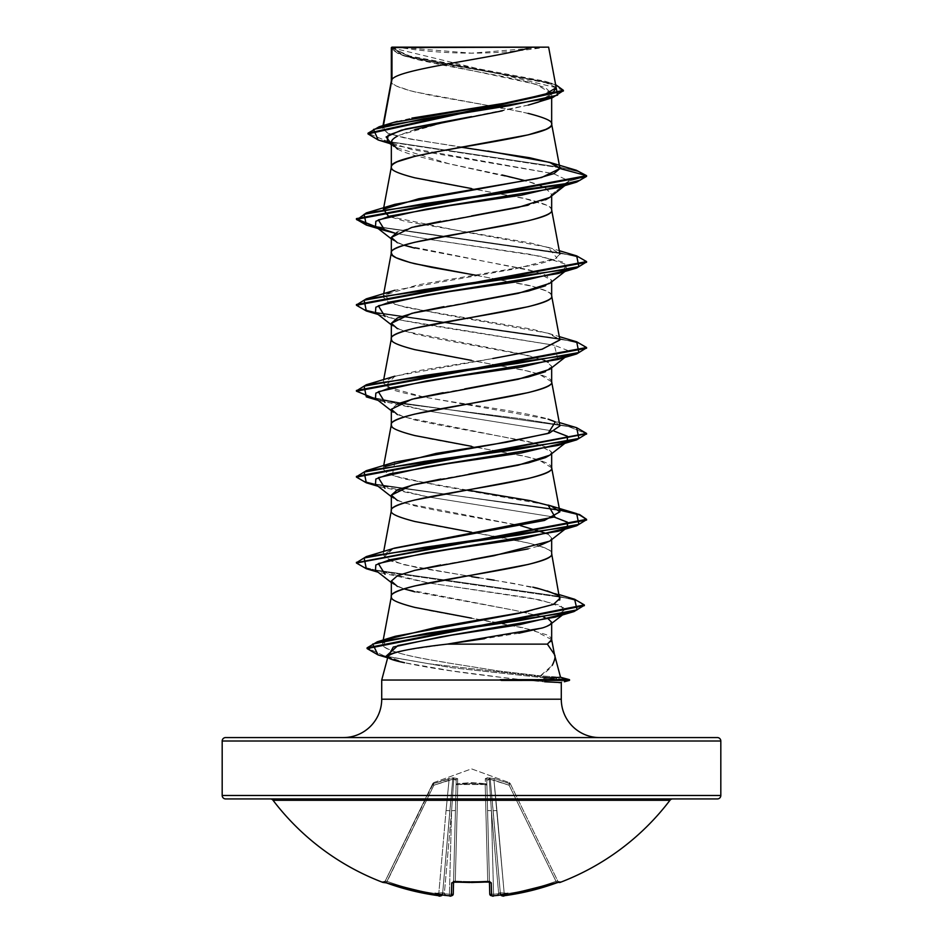 <?xml version="1.0" encoding="UTF-8"?>
<svg xmlns="http://www.w3.org/2000/svg" width="943" height="943" viewBox="0 0 943 943"><rect width="100%" height="100%" fill="white"/><g stroke="black" fill="none" stroke-linecap="round" stroke-linejoin="round"><path stroke-width="0.71" stroke-dasharray="4.71 3.54" d="M491.586 894.27L493.59 894.223L493.743 895.767L493.59 894.223A247.42 246.477 0 0 0 498.658 893.716L498.658 893.716A247.42 246.477 0 0 1 493.59 894.223L493.743 895.791L493.59 894.223L489.759 894.023A1.721 1.709 178.5 0 0 491.621 895.685L493.743 895.767A249.141 248.198 180 0 0 498.776 895.272L497.727 895.06L499.79 892.715L500.415 893.917A1.721 1.721 175 0 1 500.379 893.716L500.427 894.223A1.721 1.721 -5 0 0 500.639 894.907A1.721 1.721 175 0 1 500.427 894.223L504.246 894.023L504.481 895.685L504.246 894.023A247.219 247.137 -0 0 0 555.993 881.316L556.582 882.896L555.993 881.316L557.773 881.057A1.721 1.721 -26 0 0 559.293 882.023A1.721 1.721 154 0 1 557.773 881.057L555.993 881.316L556.582 882.896L555.993 881.316A247.219 247.137 0 0 1 504.246 894.023L504.481 895.685L504.246 894.023L500.427 894.223A1.721 1.721 175 0 0 502.36 895.767A1.721 1.721 -5 0 1 500.427 894.223L493.118 810.756L496.937 810.52L493.967 780.203L490.266 779.342L493.118 810.756L496.937 810.52L504.246 894.023L500.427 894.223L504.246 894.023L496.937 810.52L493.118 810.756L500.379 893.716A1.721 1.721 175 0 0 500.415 893.917A1.721 1.721 -5 0 1 500.379 893.716L502.36 895.767L504.481 895.685A248.94 248.858 180 0 0 556.582 882.884L559.93 881.905A1.721 1.721 -26 0 1 557.773 881.057L510.682 784.517L509.126 785.224L555.993 881.316L557.773 881.057L555.993 881.316L509.126 785.224L555.993 881.316A247.219 247.137 180 0 1 504.246 894.023L493.967 780.203L509.126 785.224L493.967 780.203L504.246 894.023A247.219 247.137 180 0 0 555.993 881.316L509.126 785.224L510.682 784.517L510.163 783.444L557.997 881.54A1.721 1.721 0 0 0 558.598 882.212A1.721 1.721 0 0 1 557.997 881.54L557.773 881.057A1.721 1.721 154 0 0 559.93 881.905L530.874 890.687L504.481 895.685L502.313 895.272A181.928 86.143 36.7 0 0 507.912 893.316A181.928 95.667 -33.8 0 1 498.776 895.272A249.141 248.198 0 0 1 493.743 895.767L491.621 895.685L491.279 882.884L487.826 881.905A248.304 223.173 0 0 1 471.5 882.389L471.5 881.54A246.583 221.629 0 0 1 455.292 881.057L455.174 881.905A248.304 223.173 180 0 0 471.5 882.389A248.304 223.173 0 0 1 455.174 881.905L451.721 882.884L451.414 894.27L449.41 894.223A247.42 246.477 180 0 1 444.342 893.716L451.603 810.756L449.41 894.223L451.603 810.756L444.342 893.716A247.42 246.477 180 0 0 449.41 894.223L453.241 894.023L456.094 785.224A1.721 0.754 -178.5 0 1 457.815 784.517L457.614 783.657L457.815 784.517L471.5 783.444L485.185 784.517L487.708 881.057A246.583 221.629 180 0 1 455.292 881.057L457.815 784.517L455.292 881.057A246.583 221.629 180 0 0 471.5 881.54A246.583 221.629 180 0 0 487.708 881.057L485.185 784.517L471.5 783.444L457.815 784.517L455.292 881.057L453.583 881.316L455.292 881.057L457.815 784.517A1.721 0.754 -178.5 0 0 457.673 784.517A1.721 0.754 -178.5 0 0 456.094 785.224L453.583 881.316A1.721 1.627 1.5 0 1 451.721 882.884L455.186 882.023L455.292 881.057L453.583 881.316L453.241 894.023L455.434 810.52L451.603 810.756L444.342 893.716L443.21 892.715L442.621 893.716A1.721 1.721 5 0 1 442.585 893.917L452.734 779.342L453.748 779.342L451.603 810.756L453.748 779.342L452.734 779.342L442.621 893.716L443.21 892.715L444.342 893.716L451.603 810.756L449.41 894.223L451.603 810.756L455.434 810.52L456.223 780.203L455.622 779.342L453.748 779.342L451.603 810.756L455.434 810.52L453.241 894.023L449.41 894.223L449.257 895.791A249.141 248.198 -0 0 1 444.224 895.272A181.928 95.667 33.8 0 1 435.088 893.316A181.928 86.143 -36.7 0 0 440.687 895.272L438.519 895.685L412.126 890.687L386.418 882.884A248.94 248.858 180 0 0 438.519 895.685L440.64 895.767L442.585 893.917A1.721 1.721 -175 0 0 442.621 893.716L449.882 810.756L446.063 810.52L438.754 894.023A247.219 247.137 180 0 1 387.007 881.316L433.874 785.224L433.32 783.657L432.33 784.517L433.874 785.224L449.033 780.203L446.063 810.52L449.033 780.203L433.874 785.224L387.007 881.316A247.219 247.137 180 0 0 438.754 894.023L446.063 810.52L438.754 894.023L442.573 894.223L438.754 894.023L446.063 810.52L449.882 810.756L452.734 779.342L449.033 780.203L446.063 810.52L449.882 810.756L442.573 894.223A1.721 1.721 5 0 1 440.64 895.767A1.721 1.721 -175 0 0 442.573 894.223L438.754 894.023L438.519 895.685L438.754 894.023A247.219 247.137 0 0 1 387.007 881.316L433.874 785.224L432.33 784.517L433.32 783.657L385.227 881.057L432.837 783.444L385.227 881.057L387.007 881.316L385.227 881.057L432.318 784.517L433.874 785.224L386.418 882.896L387.007 881.316L385.227 881.057A1.721 1.721 26 0 1 383.07 881.905A1.721 1.721 -154 0 0 385.227 881.057L385.227 881.057A1.721 1.721 -154 0 1 383.707 882.023A1.721 1.721 26 0 0 385.227 881.057L387.007 881.316L386.418 882.896L387.007 881.316A247.219 247.137 -0 0 0 438.754 894.023L438.519 895.685L438.754 894.023L442.573 894.223A1.721 1.721 -175 0 1 442.361 894.907A1.721 1.721 5 0 0 442.573 894.223L442.621 893.716A1.721 1.721 -175 0 1 442.585 893.917L441.913 895.06L442.585 893.917A1.721 1.721 5 0 0 442.621 893.716L441.913 895.06L440.687 895.272A181.928 86.143 -36.7 0 1 435.088 893.316L443.21 892.715L442.585 893.917L443.21 892.715L435.088 893.316L443.21 892.715L445.273 895.06L444.224 895.272A249.141 248.198 180 0 0 449.257 895.767L451.379 895.685L449.257 895.767L449.41 894.223A247.42 246.477 -0 0 1 444.342 893.716L443.21 892.715L435.088 893.316A181.928 95.667 33.8 0 0 444.224 895.272L445.273 895.06L444.224 895.272L445.273 895.06L444.342 893.716A247.42 246.477 0 0 0 449.41 894.223L449.257 895.791L449.41 894.223L453.241 894.023A1.721 1.709 1.5 0 1 451.379 895.685L451.721 882.884A1.721 1.627 -178.5 0 0 453.583 881.316L455.292 881.057A246.583 221.629 0 0 0 487.708 881.057L485.185 784.517A1.721 0.754 178.5 0 1 486.906 785.224L485.386 783.657L485.327 784.517L486.906 785.224L489.759 894.023L486.777 780.203L489.759 894.023L493.59 894.223A247.42 246.477 180 0 0 498.658 893.716L491.397 810.756L493.59 894.223L491.397 810.756L498.658 893.716A247.42 246.477 180 0 1 493.59 894.223L491.397 810.756L489.252 779.342L490.266 779.342L500.379 893.716A1.721 1.721 -5 0 0 500.415 893.917L493.118 810.756L500.427 894.223L493.118 810.756L500.379 893.716L499.79 892.715L498.658 893.716L491.397 810.756L498.658 893.716L499.79 892.715L500.379 893.716L490.266 779.342L489.252 779.342L491.397 810.756L487.566 810.52L489.759 894.023L487.566 810.52L491.397 810.756L489.252 779.342L487.378 779.342L486.777 780.203L487.566 810.52L491.397 810.756L493.59 894.223L491.586 894.27L491.562 893.54M509.196 782.584L509.68 783.657L494.474 778.623L487.531 777.751L485.35 778.623L485.386 783.657L471.488 782.584L457.614 783.657L457.65 778.623L453.064 777.751L433.32 783.657L433.804 782.584L471.5 768.863L509.196 782.584L471.5 768.863L433.804 782.584L433.32 783.657L453.076 777.751L457.65 778.623L457.614 783.657L471.512 782.584L485.386 783.657L485.35 778.623L487.543 777.751L494.474 778.623L509.68 783.657L509.196 782.584L509.68 783.657A1.721 1.697 154 0 1 510.682 784.517L509.126 785.224L509.196 782.584L510.163 783.444M669.943 800.301L273.057 800.301L669.943 800.301A249.317 249.317 0 0 1 560.166 882.389M672.701 798.933L225.636 798.933L672.701 798.933M485.963 47.15L545.655 47.15A460.278 460.278 0 0 1 397.345 47.15L471.5 53.162L545.655 47.15L398.406 47.15M554.555 654.937L554.437 654.454C556.358 661.585 551.655 668.717 540.327 675.848L558.397 677.215L567.356 679.667L428.935 663.766L384.096 655.821L367.086 647.865L384.096 655.821L428.924 663.766L567.356 679.667L569.501 679.667L560.519 677.263L540.327 675.848L552.256 665.31M561.285 699.211L381.715 699.211L561.285 699.211M343.358 737.567L599.642 737.567L343.358 737.567M447.241 644.128L406.339 650.057M558.268 677.498L543.946 678.158M544.689 681.777L559.069 682.39M414.779 129.604L398.924 135.32L444.872 122.213M537.699 102.374L551.667 93.581L536.013 84.257L405.29 56.297L391.333 47.598L397.604 53.35L415.085 59.091L441.1 64.843L502.313 76.336L528.245 82.076L545.584 87.829L551.667 93.581L551.667 97.942L551.667 93.581L545.573 99.345L538.547 102.092M528.221 105.097L502.254 110.85M549.745 197.441L551.667 194.458L545.019 187.681L528.151 181.469C536.308 183.873 542.107 186.03 545.537 187.952L551.667 194.458L551.667 195.944L551.667 194.458L549.875 197.346M545.537 199.833L528.151 205.197M471.5 215.935L440.829 221.299M414.802 226.674L397.427 232.049M414.79 248.15L528.198 269.639L545.573 275.002L551.667 280.366L551.667 281.863L551.667 280.366L545.573 285.741M467.622 302.514L443.953 306.652M397.439 328.694L414.826 334.07L440.864 339.445L528.198 355.546L545.561 360.921L551.667 366.285L551.667 367.782L551.667 366.285L545.549 371.66M464.746 388.917L443.198 392.701M397.451 403.875L391.333 409.25L392.382 411.466M397.439 414.625L414.814 419.989L440.805 425.352L528.163 441.465L545.561 446.841L551.667 452.204L551.667 453.701L551.667 452.204L549.887 455.092M468.824 474.14L440.841 479.056M549.757 541.117L551.667 538.123L547.907 533.915L551.667 538.123L551.667 539.62L551.667 538.123L549.922 540.987M538.205 546.162L528.186 548.861M471.453 559.612L440.782 564.975M528.186 113.384L502.171 108.009M500.721 107.738L523.023 112.182L540.928 116.956L546.834 119.348L550.441 121.73L551.667 123.898M489.264 105.687L414.814 91.895C397.722 87.499 389.895 83.915 391.333 81.157L392.559 83.55L396.166 85.931L410.087 90.705L431.423 95.479L489.24 105.687M397.439 149.053C400.869 150.974 406.669 153.131 414.814 155.536L440.841 162.031L502.159 174.985M551.667 210.041C553.105 207.283 545.278 203.7 528.186 199.291L471.5 188.553M397.427 242.775L403.993 245.204L393.243 240.406L391.333 237.412M551.667 295.949C553.105 293.202 545.278 289.619 528.186 285.21L471.5 274.472M551.667 381.868L539.007 374.076L528.186 371.129L471.5 360.391M551.667 467.787L539.007 459.995L528.186 457.049L471.5 446.31M397.427 500.533L414.79 505.896L440.794 511.271L520.571 525.652L404.005 502.961L393.243 498.152L391.333 495.169M391.38 510.316L391.333 510.752C386.371 525.074 556.629 539.384 551.667 553.706C553.105 550.948 545.278 547.376 528.186 542.968L471.5 532.229M397.427 586.452L403.993 588.868L393.243 584.071L391.333 581.088L397.416 575.725L414.731 570.362M414.79 591.815L513.24 610.05L543.522 617.028L515.904 610.592L404.005 588.88M544.936 617.524L548.39 618.973L544.936 617.524M551.667 639.625L533.608 630.266L502.171 623.512L471.5 618.148M222.183 741.009L720.817 741.009L222.183 741.009M720.817 795.479L222.183 795.479L720.817 795.479M487.79 151.033L410.511 139.151L387.738 133.211L383.117 127.27L383.447 125.49L383.117 127.27L387.455 124.617M392.63 122.731L393.243 122.543M397.38 121.376L411.891 118.099M556.193 87.699L391.428 47.692L546.48 47.15M518.886 633.213L484.49 638.67M547.364 644.128L550.936 641.476M528.929 104.909L471.5 116.626M391.333 143.749L396.72 145.705L553.671 173.724L569.112 181.056L586.57 176.388L579.096 171.838L560.083 167.288L378.167 139.988M563.336 90.658L543.899 81.876L402.932 55.531L391.333 48.765L398.748 54.046L417.384 59.326L537.758 80.461L556.653 85.742L563.372 91.023M378.214 140L560.095 167.288L579.096 171.838L586.57 176.388L569.112 181.056L565.517 184.793M576.326 170.259L388.504 141.874L368.006 133.199L388.516 141.874L576.373 170.27M555.616 84.622L410.924 57.075L391.31 47.633L409.486 56.71L551.16 83.125L555.616 84.622M461.61 147.285L404.37 137.89L387.691 133.199L382.469 128.496L383.117 127.27L393.384 122.507M504.411 103.282L513.876 101.667M551.349 92.52L554.012 91.07M556.229 87.958L544.653 81.145L409.875 56.061L391.31 47.633M391.333 167.076L392.559 169.469L396.166 171.85L410.087 176.624L431.423 181.398L523.023 198.101L546.834 205.268L550.441 207.649L551.667 209.817M475.991 275.238L532.913 286.413L546.834 291.187L550.441 293.568L551.667 295.737M391.38 338.478L392.559 341.295L396.166 343.688L410.087 348.462L431.423 353.236L523.023 369.939L538.995 374.076L546.834 377.094L550.441 379.487L551.667 381.656M391.38 424.397L392.559 427.214L396.166 429.607L410.087 434.381L431.423 439.155L523.023 455.858L538.995 459.995L546.834 463.013L550.441 465.406L551.667 467.575M391.333 596.671L392.559 599.053L396.166 601.445L410.087 606.219L431.423 610.981L523.023 627.696L546.834 634.851L550.441 637.244L551.667 639.413M385.428 640.403L383.565 646.379C396.355 655.88 442.067 661.397 448.161 662.953L498.611 670.968L540.327 675.848L498.611 670.968L448.161 662.953C424.48 658.862 390.826 653.334 383.565 646.379L382.528 643.68L387.597 639.201M528.151 611.441L551.997 605.005L559.8 599.925M560.036 598.357L558.975 596.518L560.012 598.251M547.07 590.86L514.418 583.576L416.547 567.486L391.31 561.132L383.082 554.779L393.29 548.52L383.954 557.136L403.651 564.692L471.677 576.68M466.974 490.042L404.571 479.009L387.927 473.822L383.082 468.871L384.732 466.585M559.918 425.906L555.356 421.863C535.494 411.301 426.142 400.74 393.95 390.19L383.082 382.941L392.842 376.835L418.02 370.74L492.812 358.529L394.881 376.174L385.239 386.382L423.36 396.944L548.119 419.14L559.293 422.547M559.918 339.975L552.209 334.6L532.217 329.225L407.176 307.748L388.834 302.385L383.082 297.021L384.202 295.206L417.478 284.927L537.805 264.358L554.673 259.219L559.918 254.068L551.726 248.516L530.508 242.964L405.608 221.475L388.433 216.289L383.082 211.091M381.715 680.033L525.487 680.033L559.128 682.649C539.62 681.777 535.765 680.905 525.487 680.033L381.715 680.033M525.487 680.033C471.005 674.257 430.692 668.481 404.523 662.717L451.52 670.862L509.75 678.441M378.049 654.925L451.332 667.656L567.356 680.386L559.128 682.649L567.356 680.386L451.379 667.668L378.096 654.937M386.335 655.986L404.523 662.717L387.879 657.012M555.179 617.146L566.177 608.589L541.034 600.043L428.487 582.927L378.096 572.212M565.505 528.457L567.309 527.373L565.505 528.457M375.467 484.242L428.487 497.008L554.343 517.118L428.487 497.02L378.096 486.293M558.008 445.402L565.505 442.538M375.467 398.323L428.487 411.101L554.343 431.199L428.487 411.101L378.096 400.374M558.008 359.483L554.343 345.279L567.391 350.325L567.533 355.37L565.505 356.631M375.467 312.404L395.093 319.123L554.319 345.268L428.487 325.182L395.093 319.123L378.096 314.455M558.008 273.564L568.087 264.995L541.4 256.413L428.487 239.263L395.093 233.204L428.487 239.263L530.39 254.351L562.464 261.906L567.521 269.45L565.517 270.712M557.997 187.645L569.112 181.056L553.682 173.724L411.596 149.501L387.16 141.426M366.32 225.059L559.447 252.724L579.049 257.333L586.534 261.942M366.32 310.978L559.458 338.643L579.049 343.252L586.522 347.861M366.308 396.885L398.783 403.309L519.499 418.539L567.545 426.165L586.522 433.78L567.545 426.165L519.499 418.539L398.783 403.309L376.941 399.467M366.308 482.804L559.47 510.481L579.061 515.09L586.534 519.699M366.308 568.723L557.879 596.153L577.045 600.726L584.306 605.288M576.692 255.883L375.679 226.65L576.644 255.871M356.43 304.542L362.584 309.033L380.406 313.536L576.644 341.79M356.43 390.461L367.923 396.626L400.103 402.791L576.633 427.698M356.43 476.38L362.595 480.883L380.418 485.374L559.541 509.774L381.337 485.551L363.35 481.142L356.478 476.745M574.617 599.241L381.337 571.47L363.35 567.061L356.466 562.665L363.35 567.061L381.337 571.47L574.57 599.229M567.356 679.667L567.356 680.386L569.489 680.386L567.356 680.386M584.342 605.654L577.941 601.033L559.329 596.424L366.356 568.735M586.57 520.064L579.969 515.408L560.92 510.752L366.356 482.816M586.57 348.215L579.969 343.57L560.92 338.914L366.367 310.99M586.57 262.295L579.957 257.651L560.908 252.995L366.356 225.071M388.657 216.395L464.333 231.872L548.107 247.302L556.924 258.04L515.703 268.779L394.893 290.255L384.202 295.206L395.329 304.707L441.796 314.208L548.131 333.221L559.883 339.822M394.869 462.105L392.241 475.543L436.621 485.185L548.119 505.059M394.881 548.013L393.29 548.52M478.903 577.788L487.189 579.085M494.156 580.193L532.76 587.135M556.535 594.691L558.975 596.518M576.68 427.709L400.103 402.791L368.583 396.803L356.478 390.826M576.692 341.802L381.326 313.713L363.338 309.304L356.478 304.907M551.667 194.458L569.112 181.056L551.667 194.458M375.467 570.161L428.487 582.927L529.506 597.874L560.731 605.347L565.246 612.82L562.865 614.27M404.523 662.717L388.952 658.025L388.068 656.304M542.084 628.05L546.657 626.435M549.757 455.198L551.667 452.204L535.659 443.41L404.005 417.042L391.333 410.735M549.757 369.279L551.667 366.285L547.907 362.088M544.217 360.344L520.56 353.814L404.005 331.123L393.243 326.313L391.333 323.331M549.757 283.36L551.667 280.366L535.659 271.584L404.005 245.204M225.636 737.567L717.364 737.567M599.642 737.567L345.822 737.567L599.642 737.567M391.899 47.15L452.145 47.15M483.936 47.15L548.555 47.15M457.037 47.15L402.991 47.15M391.333 142.57L394.068 146.896L449.41 163.893L526.159 180.903M394.834 137.666L392.205 140.13M391.781 47.15L402.166 47.15L391.298 47.893M451.438 893.54L451.379 895.685A1.721 1.709 -178.5 0 0 453.241 894.023L451.414 894.27M489.441 882.106L486.906 785.224L489.417 881.316L487.708 881.057L489.417 881.316L486.906 785.224A1.721 0.754 178.5 0 0 485.327 784.517A1.721 0.754 178.5 0 0 485.185 784.517L487.708 881.057L487.814 882.023L491.279 882.884L491.621 895.685A1.721 1.709 -1.5 0 1 489.759 894.023L489.417 881.316A1.721 1.627 178.5 0 0 491.279 882.884A1.721 1.627 -1.5 0 1 489.417 881.316L487.708 881.057A246.583 221.629 0 0 1 471.5 881.54L471.5 882.389A248.304 223.173 180 0 0 487.826 881.905L487.708 881.057L489.417 881.316L489.441 882.106M493.967 780.203L496.937 810.52L493.118 810.756L490.266 779.342L493.967 780.203L494.474 778.623L509.68 783.657A1.721 1.697 -26 0 1 510.682 784.517L510.682 784.517A1.721 1.697 -26 0 0 509.68 783.657L509.126 785.224L490.266 779.342A1.721 1.615 64.5 0 0 489.075 777.904L494.474 778.623L493.967 780.203L509.126 785.224L510.682 784.517A1.721 1.697 154 0 0 509.68 783.657L509.126 785.224L509.68 783.657L494.474 778.623L493.967 780.203L494.474 778.623L489.075 777.904L490.266 779.342L489.252 779.342L491.397 810.756L487.566 810.52L486.777 780.203L487.378 779.342L489.252 779.342L489.075 777.904A1.721 1.615 64.5 0 1 490.266 779.342L493.967 780.203M449.033 780.203L452.734 779.342L449.882 810.756L446.063 810.52L449.033 780.203L448.526 778.623L453.925 777.904L457.65 778.623L457.614 783.657L485.386 783.657L485.35 778.623L489.075 777.904L489.252 779.342L486.777 780.203A1.721 1.65 -1.5 0 0 485.35 778.623A1.721 1.65 178.5 0 1 486.777 780.203L486.906 785.224A1.721 1.627 -1.5 0 0 485.386 783.657L486.906 785.224L485.185 784.517L485.386 783.657A1.721 1.627 -1.5 0 1 486.906 785.224L486.777 780.203L490.266 779.342A1.721 1.615 -115.5 0 0 489.075 777.904L489.252 779.342L489.075 777.904L485.35 778.623A1.721 1.65 -1.5 0 1 486.777 780.203A1.721 1.65 178.5 0 0 485.35 778.623L485.185 784.517L457.815 784.517L457.614 783.657L457.815 784.517L456.094 785.224L457.614 783.657L457.815 784.517L485.185 784.517A1.721 0.754 -1.5 0 1 485.327 784.517L485.386 783.657L485.185 784.517L485.386 783.657L457.614 783.657A1.721 1.627 1.5 0 0 456.094 785.224L455.434 810.52L451.603 810.756L453.748 779.342L455.622 779.342L456.223 780.203A1.721 1.65 -178.5 0 1 457.65 778.623A1.721 1.65 1.5 0 0 456.223 780.203L453.748 779.342L453.925 777.904L453.748 779.342L452.734 779.342L453.925 777.904L453.748 779.342L456.223 780.203L456.094 785.224L457.673 784.517L457.614 783.657A1.721 1.627 -178.5 0 0 456.094 785.224A1.721 1.627 1.5 0 1 457.614 783.657L457.65 778.623A1.721 1.65 -178.5 0 0 456.223 780.203A1.721 1.65 1.5 0 1 457.65 778.623L453.925 777.904A1.721 1.615 -64.5 0 0 452.734 779.342L433.874 785.224L433.32 783.657L448.526 778.623L449.033 780.203L453.748 779.342L453.925 777.904A1.721 1.615 115.5 0 0 452.734 779.342A1.721 1.615 -64.5 0 1 453.925 777.904L448.526 778.623L449.033 780.203L448.526 778.623L433.32 783.657L433.874 785.224L432.33 784.517A1.721 1.709 161.1 0 1 433.32 783.657L433.874 785.224L449.033 780.203M432.318 784.517L432.318 784.517A1.721 1.697 26 0 1 433.32 783.657L433.804 782.584L433.32 783.657A1.721 1.697 26 0 0 432.318 784.517L432.33 784.517A1.721 1.709 -18.9 0 1 433.32 783.657A1.721 1.697 -154 0 0 432.318 784.517M498.776 895.272L497.727 895.06L498.776 895.272L497.727 895.06L498.682 893.917L497.727 895.06L498.776 895.272L497.727 895.06L499.79 892.715L507.912 893.316A181.928 95.667 -33.8 0 1 498.776 895.272M489.712 882.176A1.721 1.627 178.5 0 1 489.417 881.316A1.721 1.627 -1.5 0 0 489.582 881.964M486.682 882.082L487.814 882.023L487.708 881.057L487.814 882.023L489.865 882.235L489.417 881.316L489.865 882.235M455.186 882.023L455.292 881.057L455.775 882.059M453.418 881.964A1.721 1.627 1.5 0 0 453.583 881.316A1.721 1.627 -178.5 0 1 453.288 882.176M502.313 895.272A181.928 86.143 36.7 0 0 507.912 893.316L499.79 892.715L507.912 893.316L499.79 892.715L501.087 895.06L502.313 895.272M445.273 895.06L444.023 893.669L445.273 895.06L444.224 895.272M471.712 882.507L469.814 882.495M405.29 56.297L402.932 55.531M396.72 145.705L389.872 143.572M544.653 81.145L551.16 83.125M382.999 125.619L382.469 128.496M383.459 209.063L383.329 209.806M383.707 293.674L383.082 297.021M383.707 379.593L383.082 382.941M383.707 465.512L383.082 468.871M383.707 551.419L383.082 554.779M383.212 640.014L382.528 643.68M397.027 660.642L387.667 657.801M548.107 247.302L559.293 250.708M548.131 333.221L559.293 336.627M547.14 590.896L559.34 594.656M564.904 185.571L567.521 183.531M391.333 238.897L393.243 240.406M567.521 269.45L564.904 271.49M391.333 324.816L393.243 326.313M567.533 355.37L566.059 356.513M567.533 441.277L564.904 443.328M391.333 496.655L393.243 498.152M567.321 527.361L566.059 528.351M391.333 582.574L393.243 584.071M565.246 612.82L562.5 614.954M387.844 657.165L388.952 658.025M394.068 146.896L391.333 144.727M433.804 782.584L432.837 783.444M489.759 894.023L489.759 894.023C491.232 896.039 492.552 896.628 493.696 895.791L498.482 895.32M453.559 882.106L453.583 881.316M500.639 894.907L502.867 895.838M504.305 895.709L556.582 882.896L559.399 882L557.773 881.057L559.399 882M444.518 895.32L450.837 895.85M442.361 894.907L442.573 894.223L442.361 894.907M438.519 895.685L386.418 882.896M385.003 881.54L383.718 882.011M383.601 882L385.227 881.057L383.601 882"/><path stroke-width="1.41" d="M560.166 882.389A1.721 1.721 0 0 1 558.598 882.212A1.721 1.721 0 0 0 560.166 882.389A249.317 249.317 0 0 0 669.943 800.301L273.057 800.301A249.317 249.317 0 0 0 382.834 882.389L384.084 882.106L412.126 890.687L438.519 895.685L440.687 895.272A181.928 86.143 -36.7 0 1 435.088 893.316A181.928 95.667 33.8 0 0 444.224 895.272A249.141 248.198 0 0 0 449.257 895.767L451.379 895.685L451.721 882.884L455.174 881.905L490.266 882.106L491.279 882.884L491.621 895.685L493.743 895.767A249.141 248.198 0 0 0 498.776 895.272A181.928 95.667 -33.8 0 0 507.912 893.316A181.928 86.143 36.7 0 1 502.313 895.272L504.481 895.685L530.874 890.687L558.904 882.118L560.166 882.389L558.916 882.106M717.364 737.567A3.454 3.454 0 0 1 720.817 741.009L720.817 795.479A3.454 3.454 0 0 1 717.364 798.933L225.636 798.933L717.364 798.933A3.454 3.454 0 0 0 720.817 795.479L222.183 795.479A3.454 3.454 0 0 0 225.636 798.933A3.454 3.454 0 0 1 222.183 795.479L720.817 795.479L720.817 741.009A3.454 3.454 0 0 0 717.364 737.567L225.636 737.567A3.454 3.454 0 0 0 222.183 741.009L720.817 741.009L222.183 741.009L222.183 795.479L222.183 741.009A3.454 3.454 0 0 1 225.636 737.567L717.364 737.567L225.636 737.567M543.946 678.158L560.543 677.274L569.501 679.667L500.898 679.644M406.339 650.057L405.148 650.281C393.455 652.65 387.762 654.666 388.068 656.304L381.715 680.033L381.715 699.211L561.285 699.211A38.357 38.357 0 0 0 599.642 737.567A38.357 38.357 0 0 1 561.285 699.211L561.285 682.579L544.689 681.777M561.285 682.579L559.128 682.649L561.285 682.579L561.285 699.211L381.715 699.211A38.357 38.357 0 0 1 343.358 737.567A38.357 38.357 0 0 0 381.715 699.211L381.715 680.033L501.087 680.033L381.715 680.033L388.068 656.304C386.524 658.002 392.005 660.135 404.523 662.717M560.543 677.274L554.437 654.454L547.364 644.128L447.241 644.128L547.364 644.128L554.437 654.454L560.519 677.263L569.501 679.667L500.155 679.667M552.256 665.31C554.967 659.864 555.698 656.245 554.437 654.454M501.853 680.41L569.489 680.386L501.087 680.386M391.97 79.436L391.97 47.598L391.333 47.598L391.333 80.945L391.333 47.598L391.97 47.598L391.97 79.436L383.447 125.49L391.97 79.436C398.641 68.674 496.489 57.912 532.17 47.15C496.489 57.912 398.641 68.674 391.97 79.436L391.333 81.157L391.97 79.436M502.254 110.85L440.746 123.12L414.779 129.604M394.834 137.666L397.427 136.087C393.113 138.55 391.074 140.707 391.333 142.57L391.333 167.076C391.062 165.555 393.09 163.764 397.439 161.713L414.814 156.338L440.829 150.963L528.186 134.861L545.561 129.486C549.91 127.423 551.938 125.631 551.667 124.122L551.667 97.942L551.667 124.122C553.105 121.364 545.278 117.781 528.186 113.384M538.547 102.092L528.221 105.097M549.875 197.346L545.537 199.833M528.151 205.197L471.5 215.935M440.829 221.299L414.802 226.674M397.427 232.049L391.333 237.412L391.333 252.783L391.333 237.412L397.427 242.775M471.5 274.472L414.814 263.734C397.722 259.337 389.895 255.753 391.333 252.995C389.895 250.237 397.722 246.653 414.814 242.257L528.186 220.78C545.278 216.371 553.105 212.8 551.667 210.041L551.667 195.944L551.667 210.041C556.629 224.351 386.371 238.673 391.333 252.995L392.559 255.376L396.166 257.769L410.087 262.543L431.423 267.317L475.991 275.238M545.573 285.741L528.198 291.104L467.622 302.514M443.953 306.652L414.79 312.593L397.427 317.968L391.333 323.331L391.333 338.702L391.333 323.331L397.439 328.694M391.333 338.914C389.895 336.156 397.722 332.573 414.814 328.176L528.186 306.699C545.278 302.29 553.105 298.707 551.667 295.949L551.667 281.863L551.667 295.949C556.629 310.271 386.371 324.592 391.333 338.914C389.895 341.672 397.722 345.256 414.814 349.653L471.5 360.391M545.549 371.66L528.163 377.035L464.746 388.917M443.198 392.701L414.837 398.5L397.451 403.875M566.059 356.513L549.757 369.279L518.178 379.275L411.808 399.254L391.333 409.25L391.333 424.609L391.333 409.25L397.439 414.625M391.333 424.833C389.895 422.075 397.722 418.492 414.814 414.095L528.186 392.618C545.278 388.21 553.105 384.626 551.667 381.868L551.667 367.782L551.667 381.868C556.629 396.19 386.371 410.511 391.333 424.833C389.895 427.592 397.722 431.163 414.814 435.572L471.5 446.31M549.887 455.092L545.561 457.579L528.198 462.942L468.824 474.14M440.841 479.056L414.814 484.431L397.439 489.794L391.333 495.169L391.333 510.528L391.333 495.169L397.427 500.533M391.333 510.752C389.895 507.994 397.722 504.411 414.814 500.014L528.186 478.525C545.278 474.129 553.105 470.545 551.667 467.787L551.667 453.701L551.667 467.787C556.629 482.109 386.371 496.431 391.333 510.752C389.895 513.511 397.722 517.082 414.814 521.491L471.5 532.229M549.922 540.987L538.205 546.162M528.186 548.861L471.453 559.612M440.782 564.975L414.802 570.35L397.439 575.713L391.333 581.088L391.333 596.671C389.895 593.913 397.722 590.33 414.814 585.933L528.186 564.444C545.278 560.048 553.105 556.464 551.667 553.706L551.667 539.62L551.667 553.706C556.629 568.028 386.371 582.35 391.333 596.671L391.333 581.088L397.427 586.452M502.171 108.009L500.721 107.738M498.564 107.349L489.264 105.687L498.564 107.349M471.5 188.553L414.814 177.814C397.722 173.418 389.895 169.834 391.333 167.076L391.333 142.57L397.439 149.053M502.159 174.985L526.159 180.903M404.005 245.204L414.79 248.15M520.571 525.652L547.907 533.915L520.571 525.652M404.005 588.88L414.79 591.815M543.522 617.028L544.936 617.524L543.522 617.028M546.657 626.435L550.264 624.478L551.667 622.309L548.39 618.973L551.667 622.309L551.667 639.625L551.667 622.309C552.02 623.865 549.132 625.692 542.991 627.767L518.886 633.213M471.5 618.148L414.814 607.41C397.722 603.001 389.895 599.43 391.333 596.671L383.212 640.014M387.455 124.617L392.559 122.755M393.243 122.543L397.38 121.376M411.891 118.099L506.709 102.893L543.545 95.302L556.193 87.699L548.626 47.15L391.899 47.15M546.48 47.15L548.626 47.15M484.49 638.67L447.241 644.128L542.084 628.05M550.936 641.476L551.667 639.625L547.364 644.128M389.872 143.572L378.167 139.988L373.534 129.415L423.454 118.842L552.468 97.695L528.929 104.909M391.333 144.727L387.16 141.426L388.186 135.226L405.726 129.026L471.5 116.626L401.329 130.181L386.123 136.959L391.333 143.749M552.468 97.695L563.336 90.658M391.333 48.765L391.333 47.598L391.333 48.765M563.372 90.304L555.616 84.622L557.572 95.16L509.373 105.687L379.157 126.763L368.006 133.199L563.372 90.304L563.372 91.023L368.006 133.918L378.214 140M366.356 225.071L356.43 219.342L586.57 176.388L586.57 175.669L576.326 170.259L586.57 175.669L559.953 168.538L549.592 162.337L487.79 151.033M379.157 126.763L393.384 122.507L504.411 103.282M513.876 101.667L551.349 92.52M554.012 91.07L556.229 87.958M461.61 147.285L529.612 157.729L551.525 162.95L559.918 168.172L551.667 124.122C556.629 138.444 386.371 152.754 391.333 167.076L383.459 209.063M559.918 254.068L551.667 210.041M559.883 339.822L542.26 349.181L492.812 358.529L541.954 349.252L559.918 339.975L551.667 295.949M384.732 466.585L436.232 453.383L506.532 442.208L549.392 433.049L559.918 425.906L551.667 381.868M393.29 548.52L544.441 520.442L559.918 511.825L551.667 467.787M559.8 599.925L551.667 553.706M554.649 655.42L551.667 639.625M387.597 639.201L436.397 627.284L528.151 611.441M558.975 596.518C561.297 595.929 554.048 593.147 537.215 588.173L532.76 587.135M559.918 511.825L551.278 506.108L529.801 500.58L466.974 490.042M383.329 209.806L383.082 211.091L383.789 209.723L388.657 216.395M384.709 208.839L418.68 198.761L537.003 178.604L554.012 173.571L559.953 168.538L541.671 177.484L394.881 204.336L384.72 208.827M387.879 657.012L393.266 647.039L439.591 637.079L555.179 617.146L574.028 611.559L427.356 633.248L372.721 644.081L378.049 654.925L387.667 657.801M384.992 574.275L378.343 563.537L426.271 552.798L558.008 531.322L565.505 528.457L521.338 538.889L449.563 549.309L389.942 559.741L375.844 564.951L375.467 570.161L391.333 582.574M567.309 527.373L567.497 522.245L554.343 517.118L567.391 522.163L567.533 527.208M384.992 488.356L378.355 477.618L426.283 466.879L558.008 445.402L576.692 439.851L424.857 461.327L364.139 472.066L366.308 482.804L378.096 486.293M567.309 441.454L567.497 436.326L554.343 431.199L567.391 436.244L567.309 441.454M384.992 402.437L378.355 391.699L426.283 380.96L558.008 359.483L576.68 353.931L424.845 375.408L364.128 386.147L366.308 396.885L378.096 400.374M384.992 316.53L378.355 305.791L426.271 295.041L558.008 273.564L576.68 268.012L424.833 289.489L364.128 300.228L366.32 310.978L378.096 314.455M565.517 184.793L521.326 195.213L449.563 205.645L389.942 216.065L375.844 221.275L375.479 226.497L395.093 233.204L385.003 230.611L378.343 219.872L426.26 209.134L557.997 187.645L576.692 182.093L424.845 203.57L364.128 214.309L366.32 225.059L385.003 230.611M356.466 218.988L375.679 226.65L356.843 219.79L366.308 212.918L560.896 184.981L579.957 180.325L586.57 175.669L586.57 176.388L576.692 182.093M586.534 261.942L576.68 268.012M586.522 347.861L576.68 353.931M366.356 482.816L356.43 477.099L586.522 433.78L576.692 439.851M586.534 519.699L576.692 525.758L424.857 547.246L364.139 557.985L366.308 568.723L378.096 572.212M584.306 605.288L574.028 611.559M559.953 168.538L586.57 175.669L356.43 218.623L356.43 219.342M576.644 255.871L586.57 261.588L356.43 304.542L356.43 305.261L586.57 262.295L586.57 261.588M576.644 341.79L586.57 347.507L356.43 390.461L356.43 391.18L586.57 348.215L586.57 347.507M576.633 427.698L586.57 433.426L356.43 476.38L356.43 477.099M559.541 509.774L579.603 514.56L586.57 519.345L356.466 562.665L366.32 556.594L518.155 535.117L578.872 524.367L576.68 513.629L559.541 509.774M574.57 599.229L584.342 604.935L367.086 647.865L377.33 641.782L519.805 620.506L577.092 609.873L574.617 599.241L559.34 594.656M378.096 654.937L367.086 648.584L584.342 605.654L584.342 604.935M366.356 568.735L356.43 563.018L586.57 520.064L586.57 519.345M376.941 399.467L356.43 391.18M366.367 310.99L356.43 305.261M548.119 419.14L555.356 421.863L548.048 433.474L495.311 444.047L394.869 462.105L366.32 470.675L518.167 449.198L578.872 438.448L576.68 427.709L559.293 422.547M576.68 513.629L548.119 505.059L554.908 516.847L394.881 548.013L366.32 556.594M471.677 576.68L478.903 577.788M487.189 579.085L494.156 580.193M547.07 590.86L556.535 594.691M560.012 598.251L553.482 604.392L519.569 613.174L395.376 636.254L385.428 640.403M356.478 476.745L366.32 470.675M356.478 390.826L366.308 384.756L518.143 363.279L578.861 352.541L576.692 341.802L559.293 336.627M356.478 304.907L366.308 298.837L518.131 277.36L578.861 266.621L576.692 255.883L559.293 250.708M391.333 237.412L411.796 227.416L518.155 207.436L549.745 197.441L564.904 185.571M565.517 270.712L521.338 281.132L449.563 291.564L389.942 301.984L375.844 307.194L375.467 312.404L391.333 324.816M565.505 356.631L521.338 367.051L449.575 377.471L389.954 387.903L375.844 393.113L375.467 398.323L391.333 410.735M565.505 442.538L521.338 452.97L449.575 463.39L389.954 473.822L375.844 479.032L375.467 484.242L391.333 496.655M562.865 614.27L519.404 624.702L451.827 635.122L397.911 645.554L386.335 655.986L387.844 657.165M388.068 656.304C391.64 652.238 411.372 648.183 447.241 644.128M414.731 570.362L493.849 555.745L549.757 541.117L566.059 528.351M391.333 495.169L411.808 485.173L518.167 465.194L549.757 455.198L564.904 443.328M393.243 412.232L392.382 411.466M547.907 362.088L544.217 360.344M391.333 323.331L411.796 313.335L518.167 293.356L549.757 283.36L564.904 271.49M452.145 47.15L483.936 47.15M548.555 47.15L391.333 47.598M402.991 47.15L533.16 47.15M485.963 47.15L457.037 47.15M471.5 116.626L444.872 122.213M392.205 140.13L391.333 142.57M398.406 47.15L532.17 47.15M672.701 798.933A3.454 3.454 0 0 0 669.943 800.301L273.057 800.301A3.454 3.454 0 0 0 270.299 798.933M384.096 882.118L386.418 882.896L382.834 882.389A249.317 249.317 0 0 1 273.057 800.301M489.759 894.023L489.441 882.106L489.759 894.023A1.721 1.709 -1.5 0 0 491.621 895.685A1.721 1.709 178.5 0 1 489.759 894.023C491.798 896.086 493.13 896.675 493.743 895.791L491.621 895.685L491.279 882.884A1.721 1.627 178.5 0 1 489.712 882.176M453.559 882.106L453.241 894.023L453.559 882.106M471.5 882.507L487.826 881.905L453.135 882.235L453.583 881.316L453.135 882.235L455.186 882.023M559.93 881.905A1.721 1.721 154 0 1 559.293 882.023A1.721 1.721 -26 0 0 559.93 881.905L556.582 882.884A248.94 248.858 180 0 1 504.481 895.685L502.36 895.767A1.721 1.721 175 0 1 500.639 894.907A1.721 1.721 -5 0 0 502.36 895.767L500.415 893.917L502.313 895.272A181.928 86.143 36.7 0 0 507.912 893.316A181.928 95.667 -33.8 0 1 498.776 895.272A249.141 248.198 180 0 1 493.743 895.767L498.482 895.32M559.234 882.023L504.481 895.685C503.303 896.581 501.959 896.098 500.427 894.223M383.707 882.023A1.721 1.721 -154 0 1 383.07 881.905A1.721 1.721 26 0 0 383.707 882.023M497.727 895.06L498.776 895.272M489.582 881.964A1.721 1.627 -1.5 0 0 491.279 882.884L487.826 881.905A248.304 223.173 180 0 1 455.174 881.905L451.721 882.884L451.379 895.685L449.257 895.767A249.141 248.198 180 0 1 444.224 895.272A181.928 95.667 33.8 0 1 435.088 893.316A181.928 86.143 -36.7 0 0 440.687 895.272L442.585 893.917L440.64 895.767A1.721 1.721 5 0 0 442.361 894.907A1.721 1.721 -175 0 1 440.64 895.767L438.519 895.685A248.94 248.858 180 0 1 386.418 882.884L383.601 882M453.288 882.176A1.721 1.627 -178.5 0 1 451.721 882.884A1.721 1.627 1.5 0 0 453.418 881.964M444.224 895.272L445.273 895.06L444.224 895.272M451.379 895.685A1.721 1.709 1.5 0 0 453.241 894.023A1.721 1.709 -178.5 0 1 451.379 895.685M453.241 894.023C451.768 896.039 450.448 896.628 449.304 895.791L444.518 895.32M469.814 882.495L456.872 882.118M368.006 133.918L368.006 133.199M576.373 170.27L549.592 162.337M391.38 80.721L382.999 125.619M391.38 252.559L383.707 293.674M391.38 338.478L383.707 379.593M391.38 424.397L383.707 465.512M391.38 510.316L383.707 551.419M558.008 531.322L576.692 525.758M586.57 433.426L586.57 434.145M356.43 562.299L356.43 563.018M367.086 647.865L367.086 648.584M394.881 204.336L366.308 212.918M394.893 290.255L366.308 298.837M394.881 376.174L366.308 384.756M395.376 636.254L377.33 641.782M375.479 226.497L391.333 238.897M562.5 614.954L550.264 624.478M569.501 679.667L569.501 680.386L564.327 681.765M502.867 895.838L504.305 895.709M453.229 894.188L450.966 895.838M438.519 895.685C439.697 896.581 441.041 896.098 442.573 894.223C440.617 896.109 439.273 896.593 438.519 895.685L386.418 882.896M382.834 882.389L385.003 881.54M489.417 881.316L489.865 882.235L487.814 882.023"/></g></svg>
